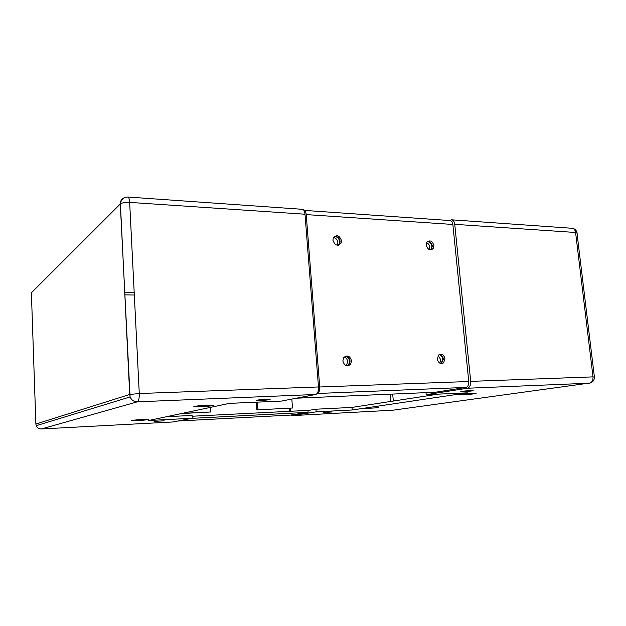 <?xml version="1.0" encoding="UTF-8"?>
<svg xmlns="http://www.w3.org/2000/svg" width="626" height="626" viewBox="0 0 626 626"><rect width="100%" height="100%" fill="white"/><g stroke="black" fill="none" stroke-linecap="round" stroke-linejoin="round"><path stroke-width="0.94" d="M269.36 399.662C266.073 400.374 253.6 400.953 256.715 400.249L256.95 400.194C260.181 399.474 272.826 398.887 269.634 399.599L269.36 399.662M164.192 420.828L154.137 421.376L164.192 420.828M213.09 405.578C208.951 406.548 190.101 407.44 194.412 406.446L194.561 406.415C198.575 405.429 217.785 404.529 213.302 405.523L213.09 405.578M147.963 419.623C145.193 420.289 129.011 421.134 132.023 420.453L132.102 420.437C134.778 419.772 151.218 418.911 148.08 419.592L147.963 419.623M166.571 416.705L192.119 415.421L192.284 418.254L148.628 420.515L229.304 403.379L281.512 401.07L315.731 394.482C317.695 393.684 318.618 391.172 318.493 386.954L305.011 214.217C304.698 211.283 303.837 209.647 302.428 209.311L302.288 209.303M172.948 421.963L192.284 418.254M172.064 416.431L172.017 415.547M210.18 407.44L210.453 412.002L182.229 413.379M181.313 413.575L210.453 412.002M346.35 365.725L347.72 361.726C347.391 359.324 346.209 357.751 344.175 357M345.012 356.358C347.594 356.679 349.136 358.315 349.621 361.257L348.666 364.801L347.391 365.905M337.25 245.243L337.829 242.458C337.391 239.703 335.935 238.036 333.478 237.473M334.167 236.573C337.156 236.526 338.987 238.193 339.66 241.566L339.284 243.952L338.369 245.243M323.47 412.495L332.124 411.978L323.47 412.495M462.137 391.344C465.994 390.734 475.251 390.217 472.771 390.749L471.761 390.929C467.872 391.547 458.741 392.056 461.166 391.524L462.137 391.344M365.639 408.473L378.62 407.698L365.639 408.473M460.775 394.403C466.088 393.582 478.929 392.838 475.666 393.535L474.179 393.801C468.804 394.615 456.205 395.35 459.374 394.654L460.775 394.403M352 407.409L352.219 409.983L316.153 411.853L315.95 409.216L352 407.409L438.278 394.13M426.001 392.643L426.196 394.67L467.387 392.846L352.219 409.983M307.992 410.507L315.95 409.216M449.28 220.501L451.643 219.812C453.341 220.141 454.366 221.651 454.742 224.327L470.705 381.367C470.846 385.193 469.743 387.486 467.387 388.237L426.196 394.67M290.519 408.246L290.738 411.251M316.153 411.853L291.982 415.625L290.8 415.061L177.909 421.024M427.386 241.628C429.812 241.902 431.298 243.491 431.838 246.37L430.696 249.915M429.42 249.657L429.804 247.2C429.483 245.024 428.427 243.522 426.635 242.708M439.076 354.66C441.189 355.153 442.449 356.687 442.872 359.254L441.056 363.581M439.859 363.174L440.751 359.7L438.161 355.513M256.363 402.182L256.895 409.889L292.491 408.011L256.895 409.889M257.442 402.135L257.959 409.694M291.833 399.083L292.491 408.011M351.53 360.795L350.576 364.348C346.984 367.016 344.41 365.897 342.845 360.975L343.705 357.563C347.305 354.731 349.911 355.803 351.53 360.795M347.641 365.905L349.144 364.684L350.098 361.147C349.558 358.056 347.946 356.421 345.239 356.241M341.499 240.666L341.123 243.068C337.696 246.55 334.965 245.603 332.922 240.22L333.259 237.927C336.671 234.327 339.417 235.235 341.499 240.666M338.627 245.196L339.738 243.733L340.121 241.346C339.378 237.817 337.461 236.166 334.37 236.401M445 358.808L443.544 362.884C440.477 364.363 438.388 363.057 437.292 358.972L438.67 354.958C441.768 353.385 443.881 354.668 445 358.808M441.338 363.612L443.404 359.144C442.934 356.413 441.573 354.872 439.319 354.512M433.896 245.541L433.137 248.655C430.023 250.877 427.738 249.704 426.267 245.142L426.987 242.098C430.101 239.789 432.409 240.94 433.896 245.541M430.985 249.899L432.355 246.167C431.752 243.107 430.164 241.534 427.605 241.433M296.38 398.206L435.446 392.236L465.924 387.424C467.943 386.782 468.897 384.802 468.772 381.508L452.856 224.452C452.535 222.152 451.651 220.853 450.196 220.563L450.047 220.555M303.884 210.352L303.993 210.359C305.206 210.649 305.95 212.058 306.216 214.585L452.856 224.452M317.124 393.504L465.924 387.424M306.216 214.585L319.714 386.985C319.816 390.608 319.017 392.768 317.319 393.464M173.277 415.281L173.339 416.368M289.415 408.301L289.635 411.305M191.814 418.348L308.125 412.331L307.976 410.382L192.166 416.235M308.125 412.331L290.66 415.069M172.659 416.4L172.604 415.421M124.59 292.319L134.191 292.498M173.097 421.955L41.246 428.966M35.885 424.146L36.214 425.696C37.2 427.879 38.914 428.966 41.355 428.966L137.36 401.829L315.731 394.482M318.493 386.954L139.277 393.527C139.363 398.206 138.729 400.976 137.36 401.829C133.956 401.775 131.53 400.147 130.091 396.939L36.214 425.696C37.122 427.84 38.757 428.927 41.128 428.974M134.316 295.018L124.715 294.854M124.558 197.644C121.71 198.732 120.286 200.844 120.278 203.998L130.091 396.939L129.707 394.474L35.878 424.045L31.386 292.811L120.403 203.888C122.234 202.714 125.317 202.214 129.652 202.386L139.277 393.527L129.707 394.474L120.403 203.888C121.1 199.459 123.588 197.174 127.868 197.034C128.839 197.362 129.433 199.146 129.652 202.386L305.011 214.217M127.759 197.026L302.428 209.311M307.984 410.398L308.915 410.351M390.084 394.184L390.726 401.454M467.387 388.237L589.371 383.206C591.953 382.502 593.166 380.397 593.01 376.875L470.705 381.367M392.345 410.28L590.521 382.932C593.135 381.852 594.418 379.904 594.395 377.079L593.01 376.875L575.591 232.481C575.184 230.016 574.05 228.615 572.187 228.287L572 228.279M454.742 224.327L575.591 232.481C577.156 232.614 577.642 232.95 577.039 233.49L594.371 376.875M393.05 410.202L291.982 415.625M392.69 394.075L393.316 401.055M319.714 386.985L468.772 381.508M339.284 243.952L337.453 244.836M348.666 364.801L346.765 365.255M451.643 219.812L572.187 228.287C574.809 228.662 576.397 230.149 576.969 232.739M440.61 363.487L441.416 363.323M430.125 249.86L431.079 249.477M349.144 364.684L350.576 364.348M339.738 243.733L341.123 243.068M441.948 363.213L443.544 362.884M431.596 249.273L433.137 248.655M450.196 220.563L303.993 210.359"/></g></svg>
